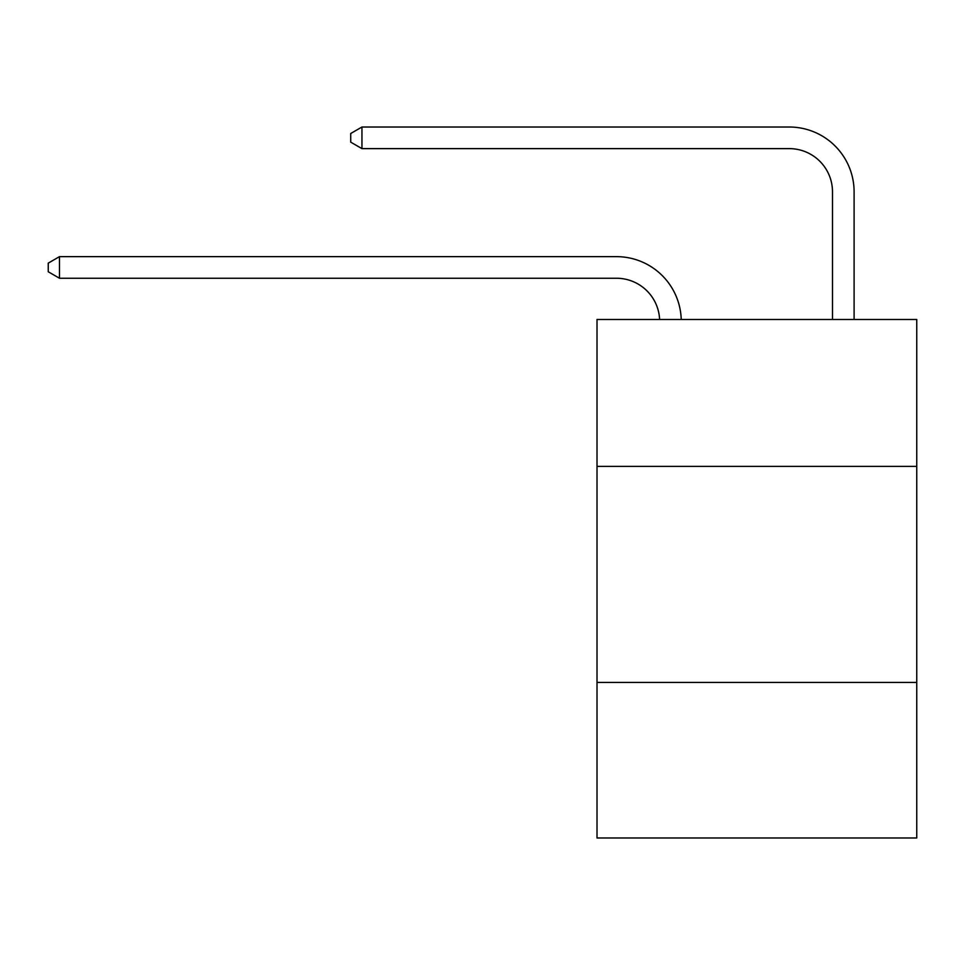 <?xml version="1.0" encoding="UTF-8"?>
<svg xmlns="http://www.w3.org/2000/svg" width="965" height="965" viewBox="0 0 965 965"><rect width="100%" height="100%" fill="white"/><g stroke="black" fill="none" stroke-linecap="round" stroke-linejoin="round"><path stroke-width="1.45" d="M916.75 466.385L916.75 319.475L597.009 319.475L597.009 466.385L916.75 466.385L916.75 837.982L597.009 837.982L597.009 466.385M916.75 682.424L597.009 682.424M616.442 278.246A43.208 43.208 0 0 1 659.614 319.475A43.208 43.208 0 0 0 616.442 278.246A43.208 43.208 0 0 1 659.614 319.475A43.208 43.208 0 0 0 616.442 278.246A43.208 43.208 0 0 1 659.614 319.475A43.208 43.208 0 0 0 616.442 278.246A43.208 43.208 0 0 1 659.614 319.475A43.208 43.208 0 0 0 616.442 278.246A43.208 43.208 0 0 1 659.614 319.475A43.208 43.208 0 0 0 616.442 278.246A43.208 43.208 0 0 1 659.614 319.475A43.208 43.208 0 0 0 616.442 278.246A43.208 43.208 0 0 1 659.614 319.475A43.208 43.208 0 0 0 616.442 278.246A43.208 43.208 0 0 1 659.614 319.475A43.208 43.208 0 0 0 616.442 278.246A43.208 43.208 0 0 1 659.614 319.475A43.208 43.208 0 0 0 616.442 278.246L59.48 278.246L48.25 271.768L48.25 263.131L59.48 256.642L616.442 256.642A64.812 64.812 0 0 1 681.23 319.475M832.493 319.475L832.493 191.83A43.208 43.208 0 0 0 789.286 148.622L361.947 148.622L350.717 142.145L350.717 133.496L361.947 127.018L789.286 127.018A64.812 64.812 0 0 1 854.097 191.83L854.097 319.475M59.48 278.246L59.48 256.642L616.442 256.642M832.493 191.83A43.208 43.208 0 0 0 789.286 148.622A43.208 43.208 0 0 1 832.493 191.83A43.208 43.208 0 0 0 789.286 148.622A43.208 43.208 0 0 1 832.493 191.83A43.208 43.208 0 0 0 789.286 148.622A43.208 43.208 0 0 1 832.493 191.83A43.208 43.208 0 0 0 789.286 148.622A43.208 43.208 0 0 1 832.493 191.83A43.208 43.208 0 0 0 789.286 148.622A43.208 43.208 0 0 1 832.493 191.83A43.208 43.208 0 0 0 789.286 148.622A43.208 43.208 0 0 1 832.493 191.83A43.208 43.208 0 0 0 789.286 148.622A43.208 43.208 0 0 1 832.493 191.83A43.208 43.208 0 0 0 789.286 148.622A43.208 43.208 0 0 1 832.493 191.83A43.208 43.208 0 0 0 789.286 148.622M361.947 148.622L361.947 127.018L789.286 127.018"/></g></svg>
